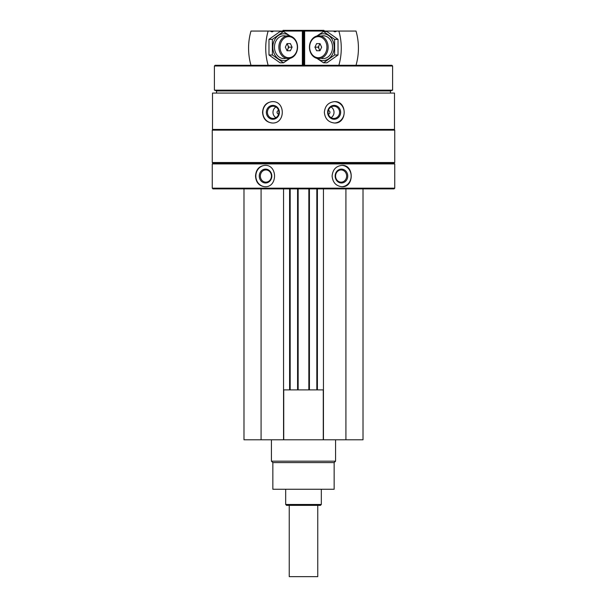 <?xml version="1.0" encoding="UTF-8"?>
<svg xmlns="http://www.w3.org/2000/svg" width="607" height="607" viewBox="0 0 607 607"><rect width="100%" height="100%" fill="white"/><g stroke="black" fill="none" stroke-linecap="round" stroke-linejoin="round"><path stroke-width="0.91" d="M243.984 188.883L243.984 439.787L363.016 439.787L363.016 188.883M278.636 114.101A1.783 1.677 90 0 1 278.636 110.542M328.364 110.542A1.783 1.677 -90 0 1 328.364 114.101M212.511 93.076L394.489 93.076L394.489 129.428L212.511 129.428L212.511 93.076M272.376 101.635C266.344 102.272 263.066 105.83 262.55 112.325C263.074 118.82 266.352 122.379 272.376 123.016C285.556 123.684 285.594 100.982 272.376 101.635M334.624 101.635C328.44 102.272 325.018 105.83 324.358 112.325C325.026 118.82 328.448 122.379 334.624 123.016C347.325 123.684 347.371 100.982 334.624 101.635M212.26 163.928L394.74 163.928L394.74 188.17L212.26 188.17L212.26 163.928L212.974 163.215L394.026 163.215L394.74 163.928M264.94 165.354C259.136 165.992 255.995 169.558 255.517 176.053C256.002 182.54 259.143 186.106 264.94 186.744C277.71 187.411 277.748 164.702 264.94 165.354M342.06 165.354C336.081 165.992 332.765 169.558 332.105 176.053C332.765 182.54 336.088 186.106 342.06 186.744C354.253 187.411 354.291 164.702 342.06 165.354M212.26 188.17L212.974 188.883L394.026 188.883L394.74 188.17M212.26 162.509L394.74 162.509L394.74 130.141L212.26 130.141L212.26 162.509L212.974 163.215M212.974 129.428L212.26 130.141M216.54 93.076L216.54 90.936L390.46 90.936L392.6 90.162L392.6 65.988L214.4 65.988L214.4 90.162L392.6 90.162M216.54 90.936L214.4 90.162M214.4 65.988L215.113 65.275L391.887 65.275L392.6 65.988M282.118 31.359L283.12 30.35L323.88 30.35L324.586 31.063M303.189 31.359L303.811 31.359M265.244 186.736A10.691 9.689 90 0 1 255.851 176.053A10.691 9.689 90 0 1 265.236 165.362M259.257 176.053A6.935 6.282 90 0 1 268.689 170.043A6.935 6.282 90 0 1 268.689 182.054A6.935 6.282 90 0 1 259.257 176.053M260.357 176.053A6.108 5.531 90 0 1 265.896 169.945A6.108 5.531 90 0 1 271.428 176.053A6.108 5.531 90 0 1 265.896 182.153A6.108 5.531 90 0 1 260.357 176.053M341.756 165.362A10.691 9.689 -90 0 1 351.15 176.045A10.691 9.689 -90 0 1 341.756 186.736M335.17 176.053A6.935 6.282 -90 0 1 344.601 170.043A6.935 6.282 -90 0 1 344.601 182.054A6.935 6.282 -90 0 1 335.17 176.053M335.572 176.053A6.108 5.531 -90 0 1 341.104 169.945A6.108 5.531 -90 0 1 346.643 176.053A6.108 5.531 -90 0 1 341.104 182.153A6.108 5.531 -90 0 1 335.572 176.053M272.619 123.016A10.691 10.046 90 0 1 262.816 112.325A10.691 10.046 90 0 1 272.619 101.635M266.352 112.325A6.935 6.518 90 0 1 276.124 106.316A6.935 6.518 90 0 1 276.124 118.327A6.935 6.518 90 0 1 266.352 112.325M267.414 112.325A6.108 5.736 90 0 1 273.15 106.217A6.108 5.736 90 0 1 278.886 112.325A6.108 5.736 90 0 1 273.15 118.426A6.108 5.736 90 0 1 267.414 112.325M275.935 117.659A6.108 5.736 90 0 1 275.935 106.984M334.374 101.635A10.691 10.046 -90 0 1 344.184 112.325A10.691 10.046 -90 0 1 334.381 123.016M327.621 112.325A6.935 6.518 -90 0 1 337.393 106.316A6.935 6.518 -90 0 1 337.393 118.327A6.935 6.518 -90 0 1 327.621 112.325M328.114 112.325A6.108 5.736 -90 0 1 333.85 106.217A6.108 5.736 -90 0 1 339.586 112.325A6.108 5.736 -90 0 1 333.85 118.426A6.108 5.736 -90 0 1 328.114 112.325M331.065 106.984A6.108 5.736 -90 0 1 331.065 117.659M261.086 188.883L261.086 439.787M283.545 188.883L283.545 439.787M290.169 188.883L290.169 389.891M297.582 188.883L297.582 389.891M309.418 188.883L309.418 389.891M316.831 188.883L316.831 389.891M323.455 188.883L323.455 439.787M345.914 188.883L345.914 439.787M283.545 389.891L323.455 389.891M283.727 389.891L283.727 439.787M323.273 389.891L323.273 439.787M334.154 462.602L272.847 462.602L272.847 489.257L334.154 489.257L334.154 462.602L335.58 461.176L335.58 439.787M272.847 462.602L271.42 461.176L335.58 461.176M271.42 461.176L271.42 439.787M303.811 31.063L303.811 65.275L303.811 31.063L333.554 31.063A2.565 2.102 -90 0 0 335.003 31.776A2.565 2.102 -90 0 0 336.46 31.063L333.554 31.063M356.021 65.275A51.322 42.065 90 0 0 356.021 31.063L336.46 31.063M338.865 65.275A51.322 42.065 -90 0 0 338.865 31.063M328.137 47.171A11.404 9.348 -90 0 0 318.789 35.767A11.404 9.348 -90 0 0 309.441 47.171A11.404 9.348 -90 0 0 318.789 58.576A11.404 9.348 -90 0 0 328.137 47.171M326.923 47.171A10.531 8.627 -90 0 0 313.971 38.051A10.531 8.627 -90 0 0 313.971 56.292A10.531 8.627 -90 0 0 326.923 47.171M314.919 47.171L316.604 43.605L319.972 43.605L318.182 47.171L314.919 47.171L316.604 50.738L319.972 50.738L321.664 47.171L319.972 43.605M318.182 47.171L319.972 50.738M320.208 44.091A3.49 2.86 -90 0 0 318.69 47.171A3.49 2.86 -90 0 0 320.208 50.252M323.531 31.534L326.93 31.534L338.031 39.356L338.031 54.994L326.93 62.809L323.531 62.809L334.632 54.994L334.632 39.356L323.531 31.534L316.862 36.01M317.211 58.416A13.4 10.979 -90 0 0 328.433 58.947A13.4 10.979 -90 0 0 334.176 47.171A13.4 10.979 -90 0 0 328.433 35.396A13.4 10.979 -90 0 0 317.211 35.934M316.862 58.333L323.531 62.809M320.989 58.257A11.404 9.348 -90 0 0 332.537 47.171A11.404 9.348 -90 0 0 320.989 36.086M334.632 39.356L338.031 39.356M334.632 54.994L338.031 54.994M273.446 31.063L270.54 31.063A2.565 2.102 90 0 0 271.997 31.776A2.565 2.102 90 0 0 273.446 31.063L303.189 31.063L303.189 65.275L303.189 31.063M270.54 31.063L250.979 31.063A51.322 42.065 -90 0 0 250.979 65.275M268.135 31.063A51.322 42.065 90 0 0 268.135 65.275M278.863 47.171A11.404 9.348 90 0 0 288.211 58.576A11.404 9.348 90 0 0 297.559 47.171A11.404 9.348 90 0 0 288.211 35.767A11.404 9.348 90 0 0 278.863 47.171M280.077 47.171A10.531 8.627 90 0 0 293.029 56.292A10.531 8.627 90 0 0 293.029 38.051A10.531 8.627 90 0 0 280.077 47.171M292.081 47.171L290.396 50.738L287.028 50.738L288.818 47.171L292.081 47.171L290.396 43.605L287.028 43.605L285.336 47.171L287.028 50.738M288.818 47.171L287.028 43.605M286.792 50.252A3.49 2.86 90 0 0 288.31 47.171A3.49 2.86 90 0 0 286.792 44.091M283.469 62.809L280.07 62.809L268.969 54.994L268.969 39.356L280.07 31.534L283.469 31.534L272.368 39.356L272.368 54.994L283.469 62.809L290.138 58.333M289.789 35.934A13.4 10.979 90 0 0 278.567 35.396A13.4 10.979 90 0 0 272.824 47.171A13.4 10.979 90 0 0 278.567 58.947A13.4 10.979 90 0 0 289.789 58.416M290.138 36.01L283.469 31.534M286.011 36.086A11.404 9.348 90 0 0 274.463 47.171A11.404 9.348 90 0 0 286.011 58.257M272.368 54.994L268.969 54.994M272.368 39.356L268.969 39.356M317.757 505.365L317.757 576.65L289.243 576.65L289.243 505.365M321.323 504.478L285.677 504.478L286.572 505.365L320.428 505.365L321.323 504.478L321.323 489.257M285.677 504.478L285.677 489.257M303.189 61.717L303.811 61.717M303.189 36.056L303.811 36.056M289.6 188.883L289.6 389.891M298.151 188.883L298.151 389.891M308.849 188.883L308.849 389.891M317.4 188.883L317.4 389.891M304.646 65.275L304.646 31.063M304.039 65.275L304.039 31.063M302.961 65.275L302.961 31.063M302.354 65.275L302.354 31.063M394.026 163.215L394.74 162.509M394.026 129.428L394.74 130.141M390.46 93.076L390.46 90.936"/></g></svg>
